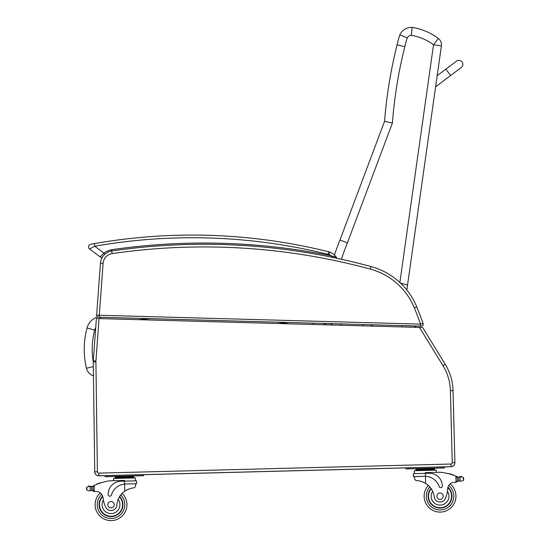 <?xml version="1.0" encoding="UTF-8"?>
<svg xmlns="http://www.w3.org/2000/svg" width="548" height="548" viewBox="0 0 548 548"><rect width="100%" height="100%" fill="white"/><g stroke="black" fill="none" stroke-linecap="round" stroke-linejoin="round"><path stroke-width="0.82" d="M435.544 87.276L437.304 74.823M445.88 69.137L456.477 61.171A3.98 3.98 0 0 1 462.046 61.958A3.98 3.98 0 0 1 461.258 67.527L435.824 86.646L450.662 75.494L445.88 69.137L437.407 75.508M456.477 61.171A3.98 3.98 0 0 1 462.046 61.958A3.98 3.98 0 0 1 461.258 67.527L450.662 75.494M406.835 290.008L407.527 285.104L400.478 283.09L407.527 285.104L441.4 45.895L433.53 44.778L399.862 282.515M441.4 45.895A7.953 7.953 0 0 0 438.284 38.408A7.953 7.953 0 0 1 441.4 45.895M438.284 38.408L433.53 44.778A50.957 50.957 0 0 0 411.356 35.332L412.11 27.4A58.91 58.91 0 0 1 438.284 38.408A58.91 58.91 0 0 0 412.11 27.4A12.659 12.659 0 0 0 399.841 34.908A91.413 91.413 0 0 0 397.088 44.847A459.101 459.101 0 0 0 384.559 121.293L339.979 239.997L384.559 121.293A459.101 459.101 0 0 1 384.6 120.793A459.101 459.101 0 0 1 397.088 44.847A91.413 91.413 0 0 1 399.841 34.908L407.233 37.88L399.841 34.908M341.397 259.266A277.062 277.062 0 0 1 347.398 242.874L392.402 123.033A451.148 451.148 0 0 1 404.835 46.662A83.46 83.46 0 0 1 407.233 37.88A4.699 4.699 0 0 1 411.356 35.332L412.11 27.4M362.947 325.861L363.351 324.539M401.794 325.601L401.609 326.923M332.8 323.69L331.211 324.519A29.023 29.023 0 0 0 331.465 324.991M330.773 323.635A62.15 62.15 0 0 0 331.211 324.519A62.15 62.15 0 0 1 330.773 323.635M347.398 242.874L339.979 239.997A285.015 285.015 0 0 0 334.438 255.005A285.015 285.015 0 0 1 339.979 239.997M392.402 123.033L384.559 121.293M404.801 46.655L397.088 44.847M373.167 326.142A3.528 3.528 0 0 0 370.085 326.053M371.236 326.087A3.192 3.192 0 0 1 372.017 326.108M313.031 324.485L313.298 323.156M325.841 324.834A36.079 36.079 0 0 0 323.457 323.436A36.079 36.079 0 0 1 325.841 324.834M97.599 316.929A15.995 15.995 0 0 0 87.022 327.992L94.701 330.054A8.042 8.042 0 0 1 95.715 327.793M87.022 327.992A82.481 82.419 -176.7 0 0 86.454 368.242A10.57 10.57 0 0 0 93.448 375.853M415.158 327.3L414.809 325.957M415.5 325.978L415.85 327.314M454.909 462.67A3.98 3.98 0 0 1 451.045 466.725L450.97 464.074L451.045 466.725L444.414 466.896L444.442 467.958L444.414 466.896L143.583 474.678L143.61 475.733L143.583 474.678L98.825 475.835A3.98 3.98 0 0 1 94.749 471.91L93.256 361.954A13.255 13.255 0 0 1 93.29 360.803L96.4 318.511L99.051 318.587L95.934 360.995A10.604 10.604 0 0 0 95.907 361.913L97.4 471.821A1.329 1.329 0 0 0 98.756 473.13L450.97 464.026A1.329 1.329 0 0 0 452.258 462.663L450.401 390.731A50.375 50.375 0 0 0 442.983 365.694L419.494 327.416L99.051 318.587M415.514 326.046L420.467 326.183L420.522 324.128L99.298 315.251L99.243 317.237L420.467 326.115M323.587 323.505L330.8 323.704M401.787 325.663L414.822 326.026M96.647 315.258A1.987 1.987 0 0 0 97.53 316.956A1.987 1.987 0 0 1 96.647 315.258M421.172 326.197L420.467 326.183L421.172 326.197A1.987 1.987 0 0 0 423.22 324.19A1.987 1.987 0 0 1 421.172 326.197M334.438 255.005A14.049 14.049 0 0 0 333.259 254.019A14.049 14.049 0 0 1 334.438 255.005M111.134 249.963L111.134 249.813A22.468 22.468 0 0 0 103.887 253.087L100.133 256.896A2.651 2.651 0 0 0 102.271 257.368A2.651 2.651 0 0 1 100.133 256.896L100.133 256.896A2.651 2.651 0 0 0 102.271 257.368A13.255 13.255 0 0 0 100.462 263.143L96.647 315.086A1.987 1.987 0 0 0 98.578 317.217L99.243 317.237L98.578 317.217A1.987 1.987 0 0 1 96.647 315.086L99.298 315.251L103.106 263.335L100.462 263.143A13.255 13.255 0 0 1 111.765 250.998A637.646 637.646 0 0 1 371.085 266.561A68.938 68.938 0 0 1 416.754 306.825A68.938 68.938 0 0 0 371.085 266.561L370.386 269.123A66.281 66.281 0 0 1 414.309 307.832A329.78 329.78 0 0 1 420.522 324.128L423.104 323.491A1.987 1.987 0 0 1 421.172 326.135A1.987 1.987 0 0 0 423.104 323.491A332.431 332.431 0 0 0 416.754 306.825L414.309 307.832M442.983 365.694L445.243 364.31L422.659 327.505L419.494 327.416M445.243 364.31A53.026 53.026 0 0 1 453.052 390.662L454.909 462.594A3.98 3.98 0 0 1 451.038 466.677L450.97 464.026L451.038 466.677L98.825 475.78A3.98 3.98 0 0 1 94.749 471.862L97.4 471.821M293.523 323.943L108.004 318.833M421.549 323.875L423.104 323.491M90.502 486.651A4.466 4.466 0 0 1 90.098 486.61L91.509 486.597A4.466 4.466 0 0 0 92.77 486.186A56.369 56.369 0 0 1 94.181 485.501L92.886 486.939L92.975 490.316L92.907 487.508A50.526 50.526 0 0 0 92.859 487.528L92.934 490.316A0.411 0.411 0 0 1 92.4 490.727A4.466 4.466 0 0 0 91.612 490.556L90.201 490.618L91.612 490.556L91.509 486.597L89.249 486.398A2.089 2.089 0 0 0 88.454 486.275A0.411 0.411 0 0 1 88.927 485.925A0.411 0.411 0 0 1 89.269 486.405M89.365 490.878L90.201 490.618L89.365 490.878L86.872 490.172L86.454 488.419L86.79 487.227L89.249 486.398L90.098 486.61A0.411 0.411 0 0 1 90.92 486.658M100.325 492.919A15.906 15.906 0 0 0 104.771 519.319A15.906 15.906 0 0 0 122.17 493.344A15.906 15.906 0 0 1 104.771 519.319A15.906 15.906 0 0 1 100.325 492.919A6.823 6.823 0 0 0 96.441 491.542A6.823 6.823 0 0 1 102.99 497.618A29.229 29.229 0 0 0 105.606 506.879A5.843 5.843 0 0 0 116.854 505.092A18.488 18.488 0 0 1 124.78 491.152C128.664 488.885 131.808 487.802 134.212 487.905L135.575 486.288L135.507 483.774L135.575 486.288M456.477 476.397A56.369 56.369 0 0 1 457.327 476.76A4.466 4.466 0 0 0 457.813 476.945A0.411 0.411 0 0 0 457.279 477.349L457.299 478.103A50.526 50.526 0 0 0 457.258 478.089L457.327 480.897L457.244 477.514L455.881 476.15L456.039 482.178L457.327 480.897A1.254 1.254 0 0 1 456.114 482.178M460.847 476.787L460.019 477.048L460.847 476.787A2.089 2.089 0 0 1 461.635 476.63A0.411 0.411 0 0 0 461.149 476.301A0.411 0.411 0 0 0 460.827 476.801L463.348 477.493L463.745 478.664L463.423 480.438L460.964 481.267L460.121 481.055L460.964 481.267M459.197 477.137A4.466 4.466 0 0 0 460.012 477.048A0.411 0.411 0 0 0 459.197 477.137L458.608 477.109L458.71 481.069L460.121 481.055L458.71 481.069A4.466 4.466 0 0 0 457.929 481.274A0.411 0.411 0 0 1 457.375 480.897M429.858 468.718L415.994 469.074L416.014 469.869L434.502 469.389L434.523 470.184L434.475 468.595L429.858 468.718L429.879 469.513M450.127 483.87A15.906 15.906 0 0 1 447.045 510.469A15.906 15.906 0 0 1 428.331 485.425A15.906 15.906 0 0 0 424.145 496.598A15.906 15.906 0 0 1 428.331 485.425A15.906 15.906 0 0 0 447.045 510.469A15.906 15.906 0 0 0 450.127 483.87A15.906 15.906 0 0 1 447.045 510.469A15.906 15.906 0 0 1 424.145 496.598A15.906 15.906 0 0 0 447.045 510.469A15.906 15.906 0 0 0 450.127 483.87A6.823 6.823 0 0 1 453.936 482.302A37.572 37.572 0 0 1 456.039 482.178M125.513 484.035L136.623 483.747L136.548 480.822L120.848 481.226A13.015 13.015 0 0 0 108.175 494.57A1.665 1.665 0 0 0 111.443 494.981A15.029 15.029 0 0 1 124.602 484.083L125.513 484.035L124.602 484.083L124.78 491.152L125.718 490.542M126.458 490.118L127.294 489.693M128.04 489.35L128.595 489.131M94.256 491.535L92.975 490.316A1.254 1.254 0 0 0 94.256 491.535L94.181 485.501A56.369 56.369 0 0 1 109.716 480.795L124.506 480.411L124.602 484.083M129.027 476.493L133.65 476.376L133.671 477.171L115.183 477.651L115.162 476.856L129.027 476.493L129.047 477.287M119.786 476.733L119.807 477.527M115.203 478.445L115.183 477.651M100.031 483.144A0.411 0.411 0 0 1 100.791 482.891M98.455 483.706A0.411 0.411 0 0 1 99.215 483.425M96.88 484.316A0.411 0.411 0 0 1 97.64 484.014M92.29 486.391A0.411 0.411 0 0 1 92.845 486.768L92.934 490.316M88.454 486.275A2.089 2.089 0 0 1 89.249 486.398M94.331 491.535A37.572 37.572 0 0 1 96.441 491.542M86.454 488.419L86.474 489.001M113.594 480.692L113.539 478.486L135.356 477.925L135.431 480.849L135.356 477.925M105.154 475.671L105.182 476.733L143.61 475.733L143.583 474.678L143.61 475.733M119.669 496.474A11.933 11.933 0 0 1 106.545 515.75A11.933 11.933 0 0 1 102.675 496.173M116.854 505.092A18.488 18.488 0 0 1 118.176 499.379L119.354 497.002A18.488 18.488 0 0 0 118.176 499.379A8.912 8.912 0 0 1 113.929 513.113A8.912 8.912 0 0 1 103.38 500.119L102.86 496.824M119.471 496.803A11.563 11.563 0 0 1 115.402 515.387A11.563 11.563 0 0 1 102.798 496.57M107.84 504.776A3.178 3.178 0 0 0 112.683 507.407A3.178 3.178 0 0 0 112.539 501.9A3.178 3.178 0 0 0 107.84 504.776M414.583 479.075L414.514 476.561L414.583 479.075L416.021 480.617C418.425 480.391 421.618 481.308 425.611 483.37A18.488 18.488 0 0 1 434.249 496.885A5.843 5.843 0 0 0 445.572 498.091A29.229 29.229 0 0 0 447.702 488.7A6.823 6.823 0 0 1 453.936 482.302M421.7 481.548L422.261 481.747M423.022 482.041L423.885 482.432M424.645 482.815L425.611 483.37L425.426 476.308L424.508 476.301L425.426 476.308L425.351 473.356L413.329 473.664L413.404 476.589L424.508 476.301M425.426 476.308A15.029 15.029 0 0 1 439.133 486.508A1.665 1.665 0 0 0 442.373 485.932A13.015 13.015 0 0 0 429.029 473.26L425.351 473.356L425.33 472.629L440.119 472.246A56.369 56.369 0 0 1 455.881 476.15M463.745 478.664L463.759 479.247M457.813 476.945A4.466 4.466 0 0 0 458.608 477.109L460.019 477.048L460.121 481.055M420.611 468.958L420.631 469.752M449.915 474.095A0.411 0.411 0 0 0 449.141 473.883M451.518 474.575A0.411 0.411 0 0 0 450.744 474.335M453.121 475.102A0.411 0.411 0 0 0 452.347 474.842M414.439 473.636L414.363 470.711L436.187 470.143L436.242 472.349L436.187 470.143M405.979 467.889L406.006 468.951L408.657 468.883L444.442 467.958L444.414 466.896M430.988 488.426A11.933 11.933 0 0 0 445.092 506.996A11.933 11.933 0 0 0 447.949 487.24M431.338 488.932L432.632 491.248A8.912 8.912 0 0 0 442.757 504.674A8.912 8.912 0 0 0 447.449 491.22L447.798 487.905M447.846 487.651A11.563 11.563 0 0 1 444.853 506.701A11.563 11.563 0 0 1 431.208 488.741M443.229 496.104A3.178 3.178 0 0 0 438.386 493.474A3.178 3.178 0 0 0 438.53 498.981A3.178 3.178 0 0 0 443.229 496.104M111.662 251.011L111.134 249.813L111.073 251.114M336.595 258.224L336.376 257.259A1.329 1.329 0 0 1 336.595 258.224A1.329 1.329 0 0 0 336.376 257.259L336.595 258.224A1.329 1.329 0 0 0 336.376 257.259A14.049 14.049 0 0 0 330.088 252.231A10.604 10.604 0 0 0 328.677 251.772A10.604 10.604 0 0 1 330.088 252.231A14.049 14.049 0 0 1 336.376 257.259L331.211 255.813L333.383 257.546L332.396 256.683M328.033 254.347L328.677 251.772A566.07 566.07 0 0 0 94.29 243.62L90.708 244.264L94.29 243.62L94.749 246.237A563.419 563.419 0 0 1 328.033 254.347A7.953 7.953 0 0 1 329.095 254.69L330.088 252.231M102.271 257.368A2.651 2.651 0 0 1 100.133 256.896L89.591 248.998A2.651 2.651 0 0 1 90.708 244.264A2.651 2.651 0 0 0 89.591 248.998L94.749 246.237L103.887 253.087L104.743 254.327M341.473 325.265A21.064 21.064 0 0 1 340.287 323.902M138.315 319.669A628.94 628.371 -176.7 0 1 150.529 318.655M277.048 322.149A628.94 628.371 -176.7 0 1 289.043 323.82M100.174 317.265L100.387 318.621M93.256 361.803A74.521 74.466 -176.7 0 1 94.701 330.054M86.454 368.242L93.318 366.619M98.756 473.13L98.825 475.835M95.907 361.913L93.256 361.954M95.934 360.995L93.29 360.803M450.401 390.731L453.052 390.662M452.258 462.663L454.909 462.594M103.106 263.335A10.604 10.604 0 0 1 112.148 253.621A634.995 634.995 0 0 1 370.386 269.123M112.148 253.621L111.765 250.998M120.759 494.933A13.789 13.789 0 0 1 124.807 504.338A13.789 13.789 0 0 0 120.759 494.933A13.789 13.789 0 0 1 105.579 517.36A13.789 13.789 0 0 1 101.798 494.447A13.789 13.789 0 0 0 105.579 517.36A13.789 13.789 0 0 0 124.807 504.338A13.789 13.789 0 0 1 105.579 517.36A13.789 13.789 0 0 1 101.798 494.447M429.824 486.939A13.789 13.789 0 0 0 426.269 496.543A13.789 13.789 0 0 1 429.824 486.939A13.789 13.789 0 0 0 446.141 508.551A13.789 13.789 0 0 0 448.737 485.473A13.789 13.789 0 0 1 446.141 508.551A13.789 13.789 0 0 1 426.269 496.543A13.789 13.789 0 0 0 446.141 508.551A13.789 13.789 0 0 0 448.737 485.473M90.098 486.61L90.201 490.618M86.79 487.227L86.872 490.172M140.959 475.801L140.932 474.746M107.833 476.664L107.805 475.602M463.348 477.493L463.423 480.438M441.791 468.026L441.763 466.965M408.657 468.883L408.63 467.821M329.095 254.69A11.398 11.398 0 0 1 331.211 255.813A638.975 638.975 0 0 0 111.134 249.813M133.691 477.966L133.671 477.171L133.691 477.966M118.347 476.774L117.306 476.418L118.347 476.774M130.472 476.452L131.493 476.048M136.548 480.822L136.623 483.747M416.028 470.664L416.007 469.869M431.29 468.677L432.317 468.273M419.172 468.992L418.131 468.636"/></g></svg>
